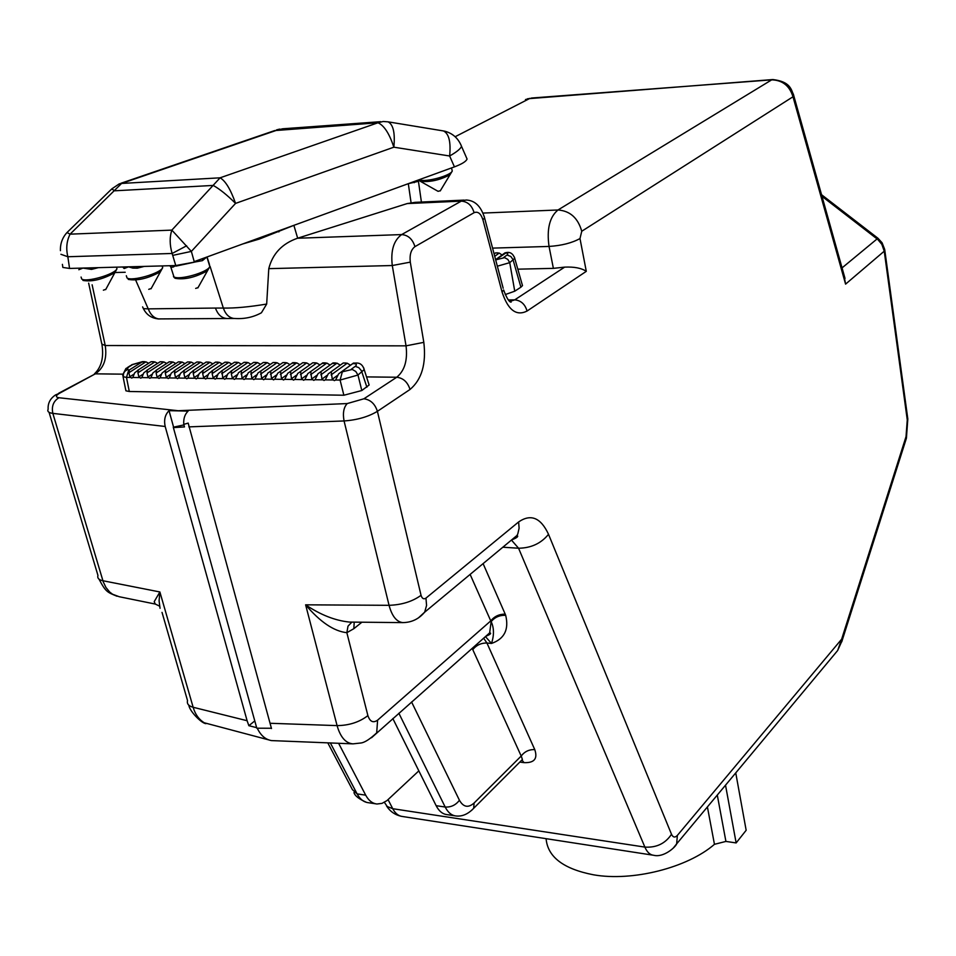 <?xml version="1.0" encoding="UTF-8"?>
<svg xmlns="http://www.w3.org/2000/svg" width="956" height="956" viewBox="0 0 956 956"><rect width="100%" height="100%" fill="white"/><g stroke="black" fill="none" stroke-linecap="round" stroke-linejoin="round"><path stroke-width="1.43" d="M418.848 770.859L386.953 800.614L381.994 803.375L376.975 804.008C372.362 803.494 368.61 800.554 365.694 795.165L338.615 743.302M485.791 636.971L491.492 643.448C504.374 638.967 509.106 629.586 505.688 615.306L505.198 614.122C499.223 614.099 494.407 616.345 490.763 620.886L491.157 621.603C494.097 627.889 494.216 635.166 491.492 643.448L486.927 643.006C481.107 642.934 476.387 645.145 472.778 649.638L521.199 756.041L522.418 759.494L521.032 760.868M484.166 216.331L484.573 217.896C481.035 206.257 474.857 200.306 466.038 200.019L461.282 201.13L407.172 203.58L297.483 238.247C282.104 243.625 272.544 253.758 268.779 268.648L266.676 304.056L261.418 312.779C253.232 317.273 244.27 319.173 234.519 318.468L158.003 318.922M380.775 121.675L282.737 128.785L277.395 130.028L121.579 183.444L70.087 234.16L171.853 230.121L191.367 251.404L194.211 261.633L293.874 225.341L259.399 239.036L242.74 243.959M233.838 318.456L233.802 318.456C228.95 317.655 225.473 314.189 223.346 308.071C234.985 308.286 249.432 306.936 266.676 304.056M407.172 203.58L415.155 202.337L464.15 200.103M297.663 238.187L293.874 225.341L454.435 166.87L449.631 155.995C450.993 142.002 448.95 133.649 443.488 130.948L387.945 121.818M278.853 231.902L278.698 230.862M418.704 180.624L418.346 181.341M418.334 181.341L408.308 183.672L411.068 202.648M424.679 612.139L426.579 605.411L425.946 598.133C423.735 599.555 422.098 598.611 421.046 595.325L377.405 411.331L410.016 389.474C421.751 379.58 426.352 363.877 423.819 342.356L410.291 262.135C409.467 254.786 411.02 249.624 414.94 246.648L474.092 212.686C471.929 205.432 467.663 201.585 461.282 201.13L401.651 234.579C393.693 240.422 390.562 250.735 392.283 265.529L406.037 345.845C407.758 360.233 404.651 370.701 396.752 377.238L363.877 398.795L347.231 403.563C343.682 407.352 342.618 413.147 344.064 420.951L389.056 605.315C391.996 616.178 396.597 621.95 402.87 622.607L403.372 622.607M418.465 617.875L424.667 612.151C418.907 618.998 411.642 622.487 402.87 622.607M843.634 273.488L845.582 284.123L884.24 251.177L907.268 419.899L906.025 436.653L841.65 639.17L837.659 650.498L832.174 657.095M677.362 835.413L841.65 639.17L842.117 640.628L837.659 650.498L676.657 843.861L677.362 835.413C675.008 837.862 673.06 837.48 671.494 834.277M842.117 640.687L841.746 641.811M844.996 278.351L793.635 95.182L792.99 96.771L845.582 284.123L842.833 270.668M793.325 94.023L793.635 95.122M772.83 79.539L771.695 79.85C782.474 80.161 789.572 85.801 792.99 96.771L581.75 231.256L579.993 238.558L586.291 271.337C581.499 268.098 574.293 266.688 564.649 267.13L514.734 299.861C520.936 300.471 525.047 304.187 527.067 311.035L586.291 271.337M517.817 269.174L553.381 268.361L564.649 267.13M135.644 280.036L148.228 308.872L215.411 308.059C217.801 314.381 221.374 317.834 226.13 318.42M142.611 306.876L143.376 308.633L148.228 308.872C150.678 315.038 154.31 318.408 159.15 318.981M60.431 250.675C60.168 243.696 62.367 237.65 67.004 232.535L70.087 234.16C66.633 240.96 65.88 248.488 67.84 256.746L69.561 268.433L175.761 265.553L172.14 253.471L186.659 245.776M69.561 268.433L62.857 267.441L62.403 264.358M414.247 182.68L414.641 181.365M460.792 144.547L461.521 146.352C460.577 148.825 456.61 152.04 449.631 155.995L393.848 147.188L235.558 203.401C227.241 195.12 219.808 189.121 213.224 185.428L114.565 190.806L112.318 189.24L111.123 189.551L67.422 232.129M111.733 188.929L119.333 183.827L121.579 183.444L220.095 177.816C225.52 180.935 230.671 189.467 235.558 203.401L191.367 251.404L172.893 255.348M206.783 257.056L202.409 260.641L175.761 265.553L173.203 267.059L171.208 267.274L169.738 265.732M202.409 260.641L202.576 258.718L201.405 259.016M466.17 156.963L467.078 159.043C466.098 161.468 461.891 164.074 454.435 166.87M383.165 121.496L377.99 122.762C384.109 125.463 389.403 133.613 393.848 147.188C395.21 132.98 393.286 124.531 388.076 121.842L383.284 121.496M368.574 383.236L369.135 384.993L361.798 390.526L343.873 395.234L129.299 391.494L125.941 390.825L125.571 389.152M254.631 721.039L248.871 725.7L247.102 720.716L165.185 426.484C163.775 419.935 165.053 414.665 169.033 410.662L188.105 411.116C184.807 414.295 183.361 418.716 183.767 424.368L188.177 423.102L271.492 728.544L270.046 723.274L337.086 725.616C340.396 737.16 345.678 743.242 352.943 743.864L271.456 740.589C265.433 739.538 260.701 735.415 257.26 728.197M350.243 622.081L349.502 622.081C335.102 620.599 320.475 614.851 305.621 604.825C320.176 622.009 333.919 631.295 346.849 632.681L353.84 628.69L361.918 622.201M522.155 284.41L522.502 285.617L520.9 287.194L514.746 291.198L505.246 294.567M90.665 267.859L91.513 269.401L82.945 268.074L78.822 269.735M122.75 266.999L123.981 268.421L123.025 267.154M136.493 266.616L137.306 268.182L132.717 268.086L128.546 266.832L124.196 268.528M120.994 183.253L274.611 130.602L377.99 122.762L220.095 177.816L171.853 230.121C169.523 237.124 169.618 244.915 172.14 253.471L67.84 256.746L60.909 254.296M194.379 262.183L175.976 266.103M123.312 376.76L123.467 373.724L124.734 371.43L127.196 369.625L128.773 369.912L126.479 377.405L123.312 376.76L122.679 374.991M353.469 363.065L338.639 373.868L335.604 380.01L334.337 380.643L332.246 379.233L331.254 371.884L328.326 373.748L325.339 379.795L324.024 380.512L321.945 379.114L320.977 371.776L318.073 373.617L315.074 379.675L313.795 380.38L311.716 378.982L310.784 371.681L307.904 373.497L304.892 379.568L303.614 380.261L301.546 378.863L300.65 371.585L297.794 373.366L294.771 379.448L293.516 380.13L291.461 378.743L290.588 371.49L287.756 373.246L284.721 379.341L283.478 379.998L281.434 378.612L280.586 371.382L277.778 373.127L274.742 379.221L273.524 379.879L271.48 378.492L270.656 371.286L267.871 373.007L264.812 379.126L263.617 379.747L261.597 378.373L260.797 371.191L258.036 372.888L254.965 379.006L253.782 379.628L251.775 378.253L251.01 371.095L248.261 372.768L245.19 378.887L244.019 379.508L242.023 378.134L241.271 371L238.558 372.649L235.487 378.767L234.316 379.377L232.332 378.014L231.304 373.82L231.615 370.916L227.875 373.784L225.831 378.648L224.684 379.257L222.7 377.907L222.007 370.82L218.279 373.677L216.259 378.528L215.112 379.138L213.14 377.787L212.136 373.617L212.471 370.725L208.755 373.581L206.735 378.409L205.6 379.018L203.64 377.668L202.648 373.509L202.995 370.629L199.278 373.473L197.283 378.289L196.147 378.899L194.199 377.56L193.22 373.414L193.578 370.546L189.874 373.378L187.89 378.17L186.767 378.779L184.831 377.441L183.851 373.306L184.233 370.45L180.529 373.27L178.557 378.05L177.446 378.66L175.51 377.321L174.542 373.21L174.936 370.354L171.244 373.175L169.284 377.943L168.184 378.54L166.26 377.214L165.304 373.115L165.711 370.271L162.018 373.079L160.07 377.823L158.983 378.433L157.071 377.106L156.115 373.019L156.545 370.175L152.864 372.983L150.917 377.716L149.829 378.313L147.929 376.987L146.997 372.912L147.427 370.091L143.758 372.876L141.823 377.596L140.747 378.194L138.859 376.879L137.927 372.816L138.381 370.008L134.712 372.78L132.788 377.489L131.725 378.086L129.837 376.772L128.917 372.721L129.383 369.912L128.773 369.912M341.591 371.98L352.286 369.446L355.787 371.49L357.986 375.039L340.085 380.058L335.604 380.01M363.722 367.869L364.2 369.602L357.986 375.039L361.798 390.526M270.966 728.257L256.805 728.197L173.275 427.224L183.922 424.906M351.904 622.105L348.008 626.144L346.849 632.681L367.893 715.614C359.42 722.139 349.143 725.473 337.086 725.616L305.621 604.825L389.056 605.315C401.795 604.873 412.454 601.539 421.046 595.325M354.21 622.129L353.84 628.69M454.829 815.803L447.109 814.632C442.616 814.154 438.959 811.166 436.139 805.681L392.844 718.565M519.825 762.087L524.019 762.637C534.308 763.043 537.881 758.706 534.763 749.6C529.122 749.396 524.593 751.547 521.199 756.041L474.104 803.016C468.285 808.131 463.397 807.211 459.43 800.256L411.582 701.979M455.14 136.732L530.03 98.325L525.465 99.579M495.686 259.889L504.601 257.642L507.815 259.423L509.739 262.649L497.347 266.198M514.424 257.128L514.734 258.359L509.739 262.649L514.746 291.198M92.123 284.804L105.232 345.534C107.203 358.524 103.905 367.964 95.325 373.844L59.69 393.167C55.591 395.593 55.34 397.122 58.925 397.744C53.417 401.126 51.397 406.336 52.843 413.374L103.284 581.917L105.937 587.474L109.737 592.087L112.545 594.226L119.237 596.735M155.386 604.084L119.381 596.759M169.033 410.662L173.586 427.129M183.767 424.368L184.472 426.926L173.586 427.583M142.85 361.643L132.597 364.606L128.271 367.355L127.196 369.625M125.917 368.502L128.271 367.355M342.296 371.992L340.085 380.058L343.873 395.234M294.771 379.448L302.12 379.592M284.721 379.341L292.022 379.46M274.742 379.221L281.996 379.341M369.064 384.778L364.2 369.614C362.754 364.798 359.862 362.623 355.536 363.077L353.063 363.639M129.383 369.912L141.87 362.049L145.921 361.846L148.658 363.268M151.072 361.691L154.896 361.906L157.656 363.352M160.106 361.75L163.93 361.966L166.714 363.435M169.176 361.81L173.024 362.025L175.82 363.531M178.318 361.882L182.166 362.085L184.998 363.615M187.519 361.942L191.379 362.157L194.235 363.698M196.781 362.001L200.641 362.216L203.532 363.794M206.09 362.061L209.973 362.276L212.877 363.877M215.47 362.133L219.366 362.348L222.294 363.973M224.911 362.193L228.819 362.408L231.77 364.057M234.411 362.252L238.331 362.467L241.318 364.152M243.983 362.324L247.903 362.539L250.914 364.248M253.603 362.384L257.534 362.599L260.582 364.344M263.294 362.455L267.238 362.671L270.309 364.439M273.058 362.515L277.013 362.73L280.108 364.535M282.88 362.587L286.836 362.802L289.967 364.63M292.763 362.647L292.273 363.22L296.742 362.874L299.897 364.726M302.717 362.718L306.697 362.933L309.887 364.822M312.731 362.79L316.735 363.005L319.949 364.929M322.805 362.85L322.351 363.423L326.833 363.077L330.083 365.025M332.963 362.921L332.521 363.495L337.002 363.149L340.276 365.132M343.18 362.993L347.243 363.208L350.541 365.24M173.275 427.224L256.805 728.197M256.447 727.6L248.871 725.7M159.532 606.116L155.266 604.049L154.215 601.647L159.879 591.967L193.148 707.273C195.144 714.216 198.836 719.378 204.214 722.76L268.624 739.86M371.502 737.757L489.651 632.872L491.157 621.603C494.861 617.182 499.701 615.078 505.688 615.306M376.688 732.822L377.608 720.155C373.21 723.238 369.972 721.72 367.893 715.614M735.75 772.89L746.158 830.274L736.144 842.929L725.915 841.423L714.455 844.315C687.531 867.761 632.466 881.719 593.485 874.8C563.454 868.98 547.657 856.946 546.091 838.675M725.52 785.175L736.144 842.929M495.447 252.898L499.211 253.065L502.055 254.989M522.442 285.438L514.734 258.359C513.061 253.71 510.277 251.786 506.393 252.587L495.674 259.841M506.035 252.599L505.079 252.993C507.863 253.041 508.508 253.722 507.015 255.025L510.767 256.435L512.978 259.506L520.9 287.194M198.035 287.601L195.669 288.413M49.067 412.323L97.942 575.381C97.201 578.153 98.85 579.945 102.889 580.734L159.879 591.967L159.078 600.774L160.046 608.303M105.793 289.31L103.379 290.194M151.215 288.473L148.742 289.333M440.369 190.698L438.087 191.331L420.198 181.222M388.088 799.67L392.737 808.704C395.258 813.448 398.521 816.054 402.524 816.508L652.554 855.106M502.856 547.214L518.57 548.23L644.882 847.1L392.737 808.704L387.276 806.529L384.36 802.323M505.198 614.122L483.103 563.622M534.763 749.6L486.927 643.006L483.64 638.19M673.167 848.199L676.657 843.861C675.844 846.777 663.727 857.998 653.522 855.25C649.972 854.879 647.081 852.155 644.882 847.1C656.461 847.817 665.34 843.539 671.506 834.277L548.517 534.296C540.797 517.686 530.831 513.575 518.63 521.94L425.946 598.133M511.854 540.534L518.57 548.23C531.13 548.051 541.108 543.414 548.517 534.296M474.092 212.686C477.94 211.168 480.88 213.547 482.923 219.796L502.043 291.974C507.983 310.067 516.324 316.424 527.067 311.035M297.483 238.247L401.651 234.579C408.188 235.104 412.61 239.131 414.94 246.648M410.291 262.135L392.283 265.529L268.779 268.648M215.411 308.059L223.346 308.071L209.997 266.162M209.46 264.489L207.058 256.949M503.179 288.258L484.573 217.896L482.923 219.796M114.983 272.532L125.212 272.269M88.645 283.143L101.826 344.064L105.232 345.534L406.037 345.845L423.819 342.356M509.62 301.224L511.149 302.12C509.261 302.311 506.752 298.26 503.633 289.967L502.043 291.974M366.542 376.903L396.752 377.238C403.265 378.05 407.686 382.125 410.016 389.474M363.877 398.795C370.474 399.668 374.979 403.838 377.405 411.331C368.275 416.804 357.162 420.019 344.064 420.951L188.858 426.878M509.775 541.455L517.005 535.444L517.817 533.818L519.108 528.214L518.63 521.94M906.025 436.653L905.977 439.593M907.268 419.899L907.71 418.19M822.005 196.35L877.775 239.466L881.838 244.33L884.24 251.177L884.742 249.767M821.539 194.701L877.931 238.235L842.057 267.883M531.357 98.05L771.695 79.85L557.981 209.985C570.039 210.858 577.962 217.956 581.75 231.256M483.019 213.069L557.981 209.985C549.604 216.964 546.617 229.117 549.043 246.433C561.602 245.62 571.927 242.991 579.993 238.558M492.567 248.118L549.043 246.433L553.381 268.361M510.504 301.26L514.734 299.861L508.389 299.945M58.71 393.227L95.325 373.844L122.727 374.155M58.925 397.744L178.497 410.757M347.231 403.563L178.581 410.71M98.337 267.656L91.513 269.401M144.237 266.413L137.306 268.182M171.208 267.274L169.833 265.72M170.825 267.094L173.956 276.882C179.334 280.478 207.739 272.329 209.818 266.605L209.101 264.238M59.69 393.167L55.484 394.971C50.202 398.533 47.752 403.289 48.135 409.216M165.185 426.484L52.843 413.374C48.684 412.825 47.107 411.45 48.111 409.252M130.363 377.453L126.479 377.405L129.299 391.494M332.808 379.974L325.279 379.879M322.507 379.843L315.026 379.747M312.277 379.711L304.844 379.628M272.042 379.221L264.812 379.126M262.147 379.09L254.965 379.006M252.324 378.97L245.19 378.887M242.573 378.851L235.487 378.767M232.87 378.731L225.831 378.648M223.25 378.612L216.259 378.528M213.678 378.492L206.735 378.409M204.178 378.373L197.283 378.289M194.737 378.253L187.89 378.17M185.368 378.146L178.557 378.05M176.047 378.026L169.284 377.943M166.786 377.907L160.07 377.823M157.597 377.799L150.917 377.716M148.455 377.68L141.823 377.596M139.385 377.572L132.788 377.489M366.889 387.216L361.476 370.773L358.727 367.594L355.238 366.351C357.138 364.726 356.624 363.818 353.708 363.639M524.019 762.637L522.072 760.163M470.125 574.413L490.763 620.886L377.608 720.155M81.069 277.049L81.726 279.033C86.363 282.641 114.959 274.3 116.967 268.779L116.453 267.166M126.323 275.722L127.052 277.993C132.059 281.602 160.62 273.332 162.663 267.704L162.568 265.911M209.675 266.855L207.01 271.026C194.94 277.515 184.317 279.941 175.163 278.304M419.003 179.776L419.433 179.919C425.982 182.441 450.682 175.737 452.272 171.016L451.818 169.176M187.519 700.64C186.767 703.843 188.643 706.054 193.148 707.273L247.102 720.716M130.255 365.754L132.597 364.606M337.552 375.373L332.246 379.233M327.179 375.326L321.945 379.114M316.878 375.278L311.716 378.982M306.649 375.218L301.546 378.863M296.491 375.17L291.461 378.743M286.406 375.111L281.434 378.612M276.392 375.063L271.48 378.492M266.449 375.003L261.597 378.373M256.567 374.943L251.775 378.253M246.756 374.883L242.023 378.134M237.004 374.824L232.332 378.014M227.325 374.764L222.7 377.907M217.705 374.704L213.14 377.787M208.157 374.632L203.64 377.668M198.669 374.573L194.199 377.56M189.252 374.513L184.831 377.441M179.883 374.441L175.51 377.321M170.586 374.382L166.26 377.214M161.349 374.31L157.071 377.106M152.171 374.238L147.929 376.987M143.053 374.178L138.859 376.879M133.983 374.107L129.837 376.772M351.187 369.315L355.238 366.351M330.37 742.979L357.114 793.886L365.694 795.165M327.812 742.884L352.417 789.632L357.114 793.886C360.03 799.264 363.806 802.203 368.43 802.717L375.672 803.805M483.915 637.939L489.998 632.836C491.539 633.41 490.129 634.557 485.768 636.302M398.867 713.236L445.185 807.031C447.994 812.528 451.626 815.516 456.096 815.994C462.31 816.627 468.165 814.058 473.686 808.262L474.104 803.016M459.43 800.256C455.749 805.095 451.005 807.354 445.185 807.031L436.139 805.681M471.547 810.437L522.155 759.745M472.097 648.407L472.778 649.638M717.287 795.057L725.915 841.423M714.455 844.315L707.404 806.936M503.573 257.546L507.015 255.025M116.811 269.054L114.397 272.962C102.244 279.499 91.764 281.984 82.945 280.419M162.508 267.955L159.975 272.006C147.833 278.531 137.258 280.992 128.259 279.391M452.009 171.447L449.929 174.805C439.736 180.146 429.913 182.309 420.449 181.305L418.489 179.967M347.243 363.208L331.123 374.895M337.002 363.149L320.834 374.788M326.833 363.077L310.616 374.668M316.735 363.005L300.459 374.561M306.697 362.933L290.385 374.453M296.742 362.874L280.371 374.346M286.836 362.802L270.429 374.238M277.013 362.73L260.546 374.131M267.238 362.671L250.735 374.035M257.534 362.599L240.996 373.927M247.903 362.539L231.304 373.82M238.331 362.467L221.696 373.712M228.819 362.408L212.136 373.617M219.366 362.348L202.648 373.509M209.973 362.276L193.22 373.414M200.641 362.216L183.851 373.306M191.379 362.157L174.542 373.21M182.166 362.085L165.304 373.115M173.024 362.025L156.115 373.019M163.93 361.966L146.997 372.912M154.896 361.906L137.927 372.816M145.921 361.846L128.917 372.721M499.211 253.065L494.73 256.316M282.486 229.5L280.813 230.097M234.519 318.468L231.758 318.432M421.405 202.051L418.441 181.341M511.58 539.949C517.029 537.822 518.833 536.316 517.005 535.444L424.631 612.222M877.931 238.235L882.077 242.752L884.682 249.385L907.818 418.979L906.408 438.242L842.117 640.628M142.755 307.199C145.838 314.488 151.287 318.42 159.078 318.981M417.892 180.182L418.429 181.293M413.386 181.843L414.569 181.389M443.309 130.912L445.221 131.319C453.036 133.577 458.462 138.596 461.521 146.352L467.078 159.043M349.502 622.081L403.014 622.619M845.008 278.447L843.694 273.739M793.635 95.194C791.126 89.075 790.11 81.618 772.866 79.551M102.041 345.092C103.869 357.735 101.324 367.331 94.417 373.892M197.868 287.911L209.818 266.605L206.914 257.009M123.037 376.592L125.523 388.937M349.538 622.081L353.445 622.117M386.475 805.836C389.893 811.309 394.804 814.787 401.209 816.293M772.34 79.587L527.581 98.755M117.002 596.233C107.227 592.182 105.889 592.158 99.03 579.181M134.927 266.664L134.282 266.676M151.036 288.796L162.663 267.704L162.114 265.923M440.226 190.937L452.272 171.016L451.519 167.933M131.761 364.714L142.516 361.643M130.243 365.766L127.65 367.403M122.715 374.872L125.929 368.49M144.571 361.655L142.898 361.643M153.546 361.715L151.311 361.703M162.58 361.774L160.321 361.762M171.662 361.834L169.403 361.822M180.815 361.894L178.533 361.882M190.017 361.966L187.723 361.942M199.29 362.025L196.972 362.013M208.611 362.085L206.293 362.073M218.004 362.145L215.662 362.133M227.456 362.216L225.09 362.193M236.969 362.276L234.59 362.264M246.54 362.336L244.15 362.324M256.172 362.408L253.77 362.396M265.876 362.467L263.45 362.455M275.639 362.539L273.201 362.527M285.474 362.599L283.024 362.587M295.368 362.671L292.894 362.659M305.334 362.742L302.849 362.718M315.361 362.802L312.863 362.79M325.458 362.874L322.937 362.862M335.628 362.945L333.094 362.921M345.869 363.017L343.312 362.993M355.202 363.077L353.601 363.065M352.955 743.864L360.83 743.003C364.535 742.621 369.805 739.251 376.64 732.905M497.729 252.838L495.578 252.898M279.714 129.096L276.559 129.873M116.967 268.779L105.662 289.644M173.454 276.559L174.601 277.933M187.531 700.581L162.03 612.39M353.123 363.364L340.802 372.326M342.822 363.304L330.465 372.219M332.58 363.232L320.2 372.123M322.423 363.161L310.019 372.015M312.325 363.101L299.897 371.908M302.299 363.029L289.835 371.8M292.345 362.969L279.857 371.705M282.45 362.898L269.939 371.597M272.627 362.838L260.08 371.502M262.864 362.766L250.293 371.406M253.173 362.706L240.577 371.298M243.541 362.647L230.922 371.203M233.969 362.575L221.326 371.107M224.457 362.515L211.802 371.012M215.016 362.455L202.325 370.916M205.636 362.396L192.921 370.82M196.315 362.324L183.576 370.725M187.053 362.264L174.303 370.629M177.852 362.205L165.077 370.534M168.71 362.145L155.912 370.438M159.616 362.085L146.806 370.342M150.594 362.025L137.76 370.259M188.87 705.229C189.216 710.69 201.393 723.405 205.97 723.656M353.959 792.572C354.879 795.846 359.086 799.12 366.578 802.383M495.339 253.065L494.109 253.949M505.079 252.79L495.626 259.674"/></g></svg>
